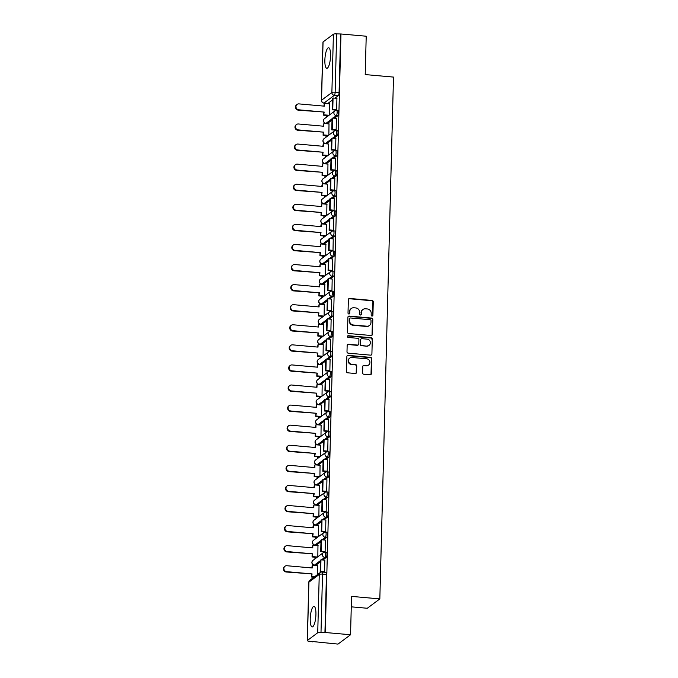 <?xml version="1.0" encoding="UTF-8"?>
<svg xmlns="http://www.w3.org/2000/svg" width="678" height="678" viewBox="0 0 678 678"><rect width="100%" height="100%" fill="white"/><g stroke="black" fill="none" stroke-linecap="round" stroke-linejoin="round"><path stroke-width="1.02" d="M372.019 316.058A0.907 0.848 53.3 0 0 372.917 315.245L373.264 301.829A1.297 1.22 53.3 0 0 372.053 300.447L349.645 298.456A1.297 1.22 53.3 0 0 348.365 299.608L348.009 313.033A0.907 0.848 53.3 0 0 349.424 313.838A0.907 0.848 53.3 0 0 349.755 313.194L349.797 311.456A4.144 3.89 53.3 0 1 353.891 307.761L355.755 307.931A4.144 3.89 53.3 0 1 359.637 312.329L359.594 314.067A0.907 0.848 53.3 0 0 361.001 314.872A0.907 0.848 53.3 0 0 361.332 314.219L361.382 312.482A4.144 3.89 53.3 0 1 365.467 308.795L367.34 308.956A4.144 3.89 53.3 0 1 371.213 313.355L371.171 315.092A0.907 0.848 53.3 0 0 372.019 316.058M372.383 316.007A0.907 0.848 53.3 0 0 372.544 315.524L372.9 302.1A1.297 1.22 53.3 0 0 371.688 300.727L349.272 298.727A1.297 1.22 53.3 0 0 348.661 298.837M349.221 313.948A0.907 0.848 53.3 0 0 349.39 313.465L349.797 311.456M360.798 314.982A0.907 0.848 53.3 0 0 360.967 314.49L361.382 312.482M315.931 614.531A10.297 2.72 -84.9 0 0 313.99 606.395A10.297 2.72 -84.9 0 0 310.227 618.785A10.297 2.72 -84.9 0 0 312.168 626.913A10.297 2.72 -84.9 0 0 315.931 614.531M330.559 55.901A10.297 2.72 -84.9 0 0 328.627 47.765A10.297 2.72 -84.9 0 0 324.864 60.156A10.297 2.72 -84.9 0 0 326.796 68.292A10.297 2.72 -84.9 0 0 330.559 55.901M362.603 372.866A1.297 1.22 53.3 0 0 363.815 374.248L370.103 374.807A1.297 1.22 53.3 0 0 371.383 373.654L371.773 358.738A1.297 1.22 53.3 0 0 370.561 357.365L348.153 355.374A1.297 1.22 53.3 0 0 346.873 356.526L346.483 371.434A1.297 1.22 53.3 0 0 347.695 372.815L355.289 373.485A1.297 1.22 53.3 0 0 356.569 372.332L356.73 365.951A1.297 1.22 53.3 0 0 355.518 364.578L351.755 364.247A3.466 3.254 53.3 0 1 349.772 358.086A3.466 3.254 53.3 0 1 351.933 357.484L366.688 358.798A3.466 3.254 53.3 0 1 368.671 364.959A3.466 3.254 53.3 0 1 366.51 365.552L364.052 365.34A1.297 1.22 53.3 0 0 362.772 366.493L362.603 372.866M340.975 33.976L366.213 36.222L365.213 74.58L393.494 77.089L379.833 598.903L351.543 596.394L350.543 634.752L325.296 632.506L340.975 33.976L336.669 33.9L335.144 92.208A2.644 0.695 95.1 0 1 334.347 95.327L324.008 103.039A2.644 0.695 95.1 0 1 323.838 103.098L327.771 103.446A2.644 0.695 -84.9 0 0 327.94 103.395L324.008 103.039A2.644 2.475 53.3 0 1 321.533 100.242L331.881 92.53L333.406 34.222A2.644 0.585 1.5 0 1 336.669 33.9M371.137 335.508A1.297 1.22 53.3 0 0 372.408 334.356L372.807 319.448A1.297 1.22 53.3 0 0 371.595 318.075L349.178 316.084A1.297 1.22 53.3 0 0 347.899 317.236L347.509 332.144A1.297 1.22 53.3 0 0 348.721 333.517L371.137 335.508M372.29 339.093L371.9 354.001A1.297 1.22 53.3 0 1 370.62 355.153L348.204 353.162A1.297 1.22 53.3 0 1 346.992 351.789L347.161 345.407A1.297 1.22 53.3 0 1 348.441 344.255L357.526 345.068A1.297 1.22 53.3 0 0 358.806 343.916L358.916 339.678A1.297 1.22 53.3 0 0 357.704 338.305L348.246 337.466A0.907 0.848 53.3 0 1 347.729 335.856A0.907 0.848 53.3 0 1 348.289 335.695L371.078 337.72A1.297 1.22 53.3 0 1 372.29 339.093L371.9 354.001M350.543 634.752L338 644.1L312.77 641.549M326.542 115.455L326.499 117.167M326.016 135.532L325.974 137.244M325.491 155.618L325.448 157.33M324.965 175.695L324.923 177.407M324.44 195.773L324.398 197.484M323.914 215.858L323.872 217.562M323.389 235.936L323.347 237.647M322.864 256.013L322.821 257.725M322.338 276.09L322.296 277.802M321.813 296.176L321.77 297.888M321.287 316.253L321.245 317.965M320.762 336.33L320.719 338.042M320.236 356.408L320.194 358.12M319.711 376.493L319.669 378.205M319.185 396.571L319.143 398.283M318.66 416.648L318.618 418.36M318.135 436.734L318.084 438.446M317.609 456.811L317.558 458.523M317.084 476.888L317.033 478.6M316.558 496.966L316.507 498.677M316.033 517.051L315.982 518.763M315.507 537.129L315.456 538.841M314.982 557.206L314.931 558.918M351.272 606.835L367.298 608.259L379.833 598.903M325.296 632.506L320.999 632.43A2.644 0.585 -178.5 0 0 317.728 632.744L307.388 640.464A2.644 0.585 -178.5 0 0 307.287 640.617A2.644 0.585 -178.5 0 0 309.193 641.235L312.761 641.854M340.602 34.247L339.076 92.555A2.644 0.695 95.1 0 1 338.28 95.674L334.949 98.157M332.542 99.954L327.94 103.395M323.059 41.934L321.533 100.242A2.644 0.585 -178.5 0 0 321.431 100.403L322.957 42.095A2.644 0.585 1.5 0 1 323.059 41.934L333.406 34.222M336.144 110.15L336.686 109.861L336.915 98.335M335.618 130.227L336.161 129.939L336.39 118.413M328.864 135.091L329.008 123.921M335.093 150.304L335.635 150.024L335.864 138.498M328.338 155.169L328.483 143.999M334.568 170.381L335.11 170.102L335.339 158.576M327.813 175.255L327.957 164.084M334.042 190.467L334.585 190.179L334.813 178.653M327.288 195.332L327.432 184.162M333.517 210.544L334.059 210.256L334.288 198.73M326.762 215.409L326.906 204.239M332.991 230.622L333.534 230.342L333.762 218.816M326.237 235.495L326.381 224.316M332.466 250.707L333.008 250.419L333.237 238.893M325.711 255.572L325.855 244.402M331.94 270.785L332.483 270.497L332.712 258.971M325.177 275.649L325.33 264.479M331.415 290.862L331.957 290.582L332.186 279.048M324.652 295.727L324.804 284.557M330.889 310.939L331.432 310.66L331.661 299.134M324.126 315.812L324.279 304.642M330.364 331.025L330.906 330.737L331.135 319.211M323.601 335.89L323.745 324.72M329.839 351.102L330.381 350.814L330.61 339.288M323.075 355.967L323.22 344.797M329.313 371.18L329.855 370.9L330.084 359.374M322.55 376.053L322.694 364.874M328.788 391.257L329.33 390.977L329.559 379.451M322.025 396.13L322.169 384.96M328.262 411.343L328.805 411.054L329.025 399.528M321.499 416.207L321.643 405.037M327.728 431.42L328.279 431.14L328.499 419.606M320.974 436.285L321.118 425.114M327.203 451.497L327.754 451.217L327.974 439.691M320.448 456.37L320.592 445.2M326.677 471.583L327.228 471.295L327.449 459.769M319.923 476.448L320.067 465.278M326.152 491.66L326.703 491.372L326.923 479.846M319.397 496.525L319.541 485.355M325.626 511.737L326.177 511.458L326.398 499.932M318.872 516.611L319.016 505.432M325.101 531.815L325.652 531.535L325.872 520.009M318.346 536.688L318.49 525.518M324.576 551.9L325.126 551.612L325.347 540.086M317.821 556.765L317.965 545.595M324.05 571.978L324.593 571.698L324.821 560.164M317.355 574.681L317.44 565.672M324.923 552.239A2.644 0.695 95.1 0 1 325.093 552.18L326.491 552.307A2.644 0.695 -84.9 0 1 326.974 554.689A2.644 0.695 -84.9 0 1 326.186 557.511L322.855 559.994M320.448 561.791L315.846 565.223L314.448 565.105A2.644 0.695 95.1 0 1 314.278 565.155L315.677 565.283A2.644 0.695 -84.9 0 0 315.846 565.223M325.448 532.154A2.644 0.695 95.1 0 1 325.618 532.103L327.016 532.222A2.644 0.695 -84.9 0 1 327.499 534.611A2.644 0.695 -84.9 0 1 326.711 537.434L323.381 539.917M320.974 541.714L316.372 545.146L314.973 545.019A2.644 0.695 95.1 0 1 314.804 545.078L316.202 545.205A2.644 0.695 -84.9 0 0 316.372 545.146M325.974 512.076A2.644 0.695 95.1 0 1 326.143 512.017L327.542 512.144A2.644 0.695 -84.9 0 1 328.025 514.534A2.644 0.695 -84.9 0 1 327.237 517.348L323.906 519.831M321.499 521.628L316.897 525.069L315.499 524.942A2.644 0.695 95.1 0 1 315.329 525.001L316.728 525.119A2.644 0.695 -84.9 0 0 316.897 525.069M326.499 491.999A2.644 0.695 95.1 0 1 326.669 491.94L328.067 492.067A2.644 0.695 -84.9 0 1 328.55 494.448A2.644 0.695 -84.9 0 1 327.762 497.271L324.431 499.754M322.025 501.55L317.423 504.983L316.024 504.864A2.644 0.695 95.1 0 1 315.855 504.915L317.253 505.042A2.644 0.695 -84.9 0 0 317.423 504.983M327.025 471.922A2.644 0.695 95.1 0 1 327.194 471.863L328.593 471.99A2.644 0.695 -84.9 0 1 329.076 474.371A2.644 0.695 -84.9 0 1 328.288 477.193L324.957 479.677M322.55 481.473L317.948 484.906L316.55 484.778A2.644 0.695 95.1 0 1 316.38 484.838L317.779 484.965A2.644 0.695 -84.9 0 0 317.948 484.906M327.559 451.836A2.644 0.695 95.1 0 1 327.72 451.785L329.118 451.904A2.644 0.695 -84.9 0 1 329.601 454.294A2.644 0.695 -84.9 0 1 328.813 457.108L325.482 459.591M323.075 461.387L318.474 464.828L317.075 464.701A2.644 0.695 95.1 0 1 316.914 464.761L318.304 464.879A2.644 0.695 -84.9 0 0 318.474 464.828M328.084 431.759A2.644 0.695 95.1 0 1 328.245 431.7L329.644 431.827A2.644 0.695 -84.9 0 1 330.127 434.217A2.644 0.695 -84.9 0 1 329.339 437.03L326.016 439.514M323.601 441.31L318.999 444.751L317.601 444.624A2.644 0.695 95.1 0 1 317.44 444.683L318.829 444.802A2.644 0.695 -84.9 0 0 318.999 444.751M328.61 411.682A2.644 0.695 95.1 0 1 328.771 411.622L330.169 411.749A2.644 0.695 -84.9 0 1 330.652 414.131A2.644 0.695 -84.9 0 1 329.864 416.953L326.542 419.436M324.126 421.233L319.524 424.665L318.126 424.547A2.644 0.695 95.1 0 1 317.965 424.598L319.355 424.725A2.644 0.695 -84.9 0 0 319.524 424.665M329.135 391.596A2.644 0.695 95.1 0 1 329.296 391.545L330.695 391.664A2.644 0.695 -84.9 0 1 331.178 394.054A2.644 0.695 -84.9 0 1 330.389 396.876L327.067 399.359M324.652 401.156L320.05 404.588L318.652 404.461A2.644 0.695 95.1 0 1 318.49 404.52L319.88 404.647A2.644 0.695 -84.9 0 0 320.05 404.588M329.661 371.519A2.644 0.695 95.1 0 1 329.822 371.459L331.22 371.586A2.644 0.695 -84.9 0 1 331.703 373.976A2.644 0.695 -84.9 0 1 330.915 376.79L327.593 379.273M325.177 381.07L320.575 384.511L319.177 384.384A2.644 0.695 95.1 0 1 319.016 384.443L320.406 384.562A2.644 0.695 -84.9 0 0 320.575 384.511M330.186 351.441A2.644 0.695 95.1 0 1 330.347 351.382L331.745 351.509A2.644 0.695 -84.9 0 1 332.228 353.899A2.644 0.695 -84.9 0 1 331.44 356.713L328.118 359.196M325.703 360.993L321.101 364.425L319.702 364.306A2.644 0.695 95.1 0 1 319.541 364.357L320.931 364.484A2.644 0.695 -84.9 0 0 321.101 364.425M330.711 331.364A2.644 0.695 95.1 0 1 330.872 331.305L332.271 331.432A2.644 0.695 -84.9 0 1 332.754 333.813A2.644 0.695 -84.9 0 1 331.974 336.635L328.644 339.119M326.228 340.915L321.626 344.348L320.228 344.221A2.644 0.695 95.1 0 1 320.067 344.28L321.457 344.407A2.644 0.695 -84.9 0 0 321.626 344.348M331.237 311.278A2.644 0.695 95.1 0 1 331.398 311.227L332.796 311.346A2.644 0.695 -84.9 0 1 333.279 313.736A2.644 0.695 -84.9 0 1 332.5 316.55L329.169 319.033M326.762 320.83L322.152 324.27L320.753 324.143A2.644 0.695 95.1 0 1 320.592 324.203L321.982 324.321A2.644 0.695 -84.9 0 0 322.152 324.27M331.762 291.201A2.644 0.695 95.1 0 1 331.932 291.142L333.322 291.269A2.644 0.695 -84.9 0 1 333.805 293.659A2.644 0.695 -84.9 0 1 333.025 296.472L329.694 298.956M327.288 300.752L322.677 304.193L321.279 304.066A2.644 0.695 95.1 0 1 321.118 304.125L322.508 304.244A2.644 0.695 -84.9 0 0 322.677 304.193M332.288 271.124A2.644 0.695 95.1 0 1 332.457 271.064L333.847 271.192A2.644 0.695 -84.9 0 1 334.33 273.573A2.644 0.695 -84.9 0 1 333.551 276.395L330.22 278.878M327.813 280.675L323.203 284.107L321.813 283.989A2.644 0.695 95.1 0 1 321.643 284.04L323.042 284.167A2.644 0.695 -84.9 0 0 323.203 284.107M332.813 251.038A2.644 0.695 95.1 0 1 332.983 250.987L334.373 251.106A2.644 0.695 -84.9 0 1 334.856 253.496A2.644 0.695 -84.9 0 1 334.076 256.318L330.745 258.801M328.338 260.598L323.728 264.03L322.338 263.903A2.644 0.695 95.1 0 1 322.169 263.962L323.567 264.089A2.644 0.695 -84.9 0 0 323.728 264.03M333.339 230.961A2.644 0.695 95.1 0 1 333.508 230.91L334.898 231.029A2.644 0.695 -84.9 0 1 335.381 233.418A2.644 0.695 -84.9 0 1 334.601 236.232L331.271 238.715M328.864 240.512L324.254 243.953L322.864 243.826A2.644 0.695 95.1 0 1 322.694 243.885L324.092 244.004A2.644 0.695 -84.9 0 0 324.254 243.953M333.864 210.883A2.644 0.695 95.1 0 1 334.034 210.824L335.424 210.951A2.644 0.695 -84.9 0 1 335.907 213.341A2.644 0.695 -84.9 0 1 335.127 216.155L331.796 218.638M329.389 220.435L324.779 223.867L323.389 223.748A2.644 0.695 95.1 0 1 323.22 223.799L324.618 223.926A2.644 0.695 -84.9 0 0 324.779 223.867M334.39 190.806A2.644 0.695 95.1 0 1 334.559 190.747L335.949 190.874A2.644 0.695 -84.9 0 1 336.441 193.255A2.644 0.695 -84.9 0 1 335.652 196.078L332.322 198.561M329.915 200.357L325.304 203.79L323.914 203.671A2.644 0.695 95.1 0 1 323.745 203.722L325.143 203.849A2.644 0.695 -84.9 0 0 325.304 203.79M334.915 170.72A2.644 0.695 95.1 0 1 335.085 170.67L336.474 170.788A2.644 0.695 -84.9 0 1 336.966 173.178A2.644 0.695 -84.9 0 1 336.178 175.992L332.847 178.475M330.44 180.272L325.83 183.713L324.44 183.585A2.644 0.695 95.1 0 1 324.27 183.645L325.669 183.772A2.644 0.695 -84.9 0 0 325.83 183.713M335.441 150.643A2.644 0.695 95.1 0 1 335.61 150.584L337 150.711A2.644 0.695 -84.9 0 1 337.491 153.101A2.644 0.695 -84.9 0 1 336.703 155.915L333.373 158.398M330.966 160.194L326.355 163.635L324.965 163.508A2.644 0.695 95.1 0 1 324.796 163.567L326.194 163.686A2.644 0.695 -84.9 0 0 326.355 163.635M335.966 130.566A2.644 0.695 95.1 0 1 336.135 130.507L337.525 130.634A2.644 0.695 -84.9 0 1 338.017 133.015A2.644 0.695 -84.9 0 1 337.229 135.837L333.898 138.32M331.491 140.117L326.881 143.55L325.491 143.431A2.644 0.695 95.1 0 1 325.321 143.482L326.72 143.609A2.644 0.695 -84.9 0 0 326.881 143.55M336.491 110.48A2.644 0.695 95.1 0 1 336.661 110.429L338.059 110.548A2.644 0.695 -84.9 0 1 338.542 112.938A2.644 0.695 -84.9 0 1 337.754 115.76L334.424 118.243M332.017 120.04L327.415 123.472L326.016 123.345A2.644 0.695 95.1 0 1 325.847 123.404L327.245 123.532A2.644 0.695 -84.9 0 0 327.415 123.472M329.389 115.014L329.533 103.844M324.931 632.777L326.457 574.469A2.644 0.695 -84.9 0 0 325.965 572.385L322.033 572.037A2.644 0.695 95.1 0 1 322.525 574.122L320.999 632.43M362.883 309.515L362.518 309.787A4.144 3.89 53.3 0 0 361.01 312.753M351.306 308.482L350.941 308.753A4.144 3.89 53.3 0 0 349.433 311.727M371.747 335.407A1.297 1.22 53.3 0 0 372.044 334.627L372.434 319.719A1.297 1.22 53.3 0 0 371.222 318.346L348.814 316.355A1.297 1.22 53.3 0 0 348.204 316.465M371.027 320.686A0.907 0.848 53.3 0 0 370.171 319.719L350.501 317.974A0.907 0.848 53.3 0 0 349.611 318.779L349.56 320.609A4.144 3.89 53.3 0 0 353.441 325.008L366.883 326.203A4.144 3.89 53.3 0 0 370.976 322.516L371.027 320.686M349.933 318.135L349.568 318.406A0.907 0.848 53.3 0 0 349.238 319.05L349.611 318.779M369.468 325.491L369.103 325.762A4.144 3.89 53.3 0 1 366.518 326.474L353.069 325.279A4.144 3.89 53.3 0 1 349.195 320.889L349.238 319.05M371.23 355.052A1.297 1.22 53.3 0 0 371.536 354.28M358.34 344.839L357.976 345.11A1.297 1.22 53.3 0 1 357.162 345.339L348.077 344.534A1.297 1.22 53.3 0 0 347.467 344.636M371.925 339.364A1.297 1.22 53.3 0 0 370.713 337.991L347.924 335.966A0.907 0.848 53.3 0 0 347.56 336.017M366.959 345.907A3.466 3.254 53.3 0 0 370.213 341.644A3.466 3.254 53.3 0 0 367.137 339.144L361.942 338.686A1.297 1.22 53.3 0 0 360.662 339.839L360.552 344.068A1.297 1.22 53.3 0 0 361.764 345.441L366.595 346.178A3.466 3.254 53.3 0 0 368.756 345.577L369.12 345.305M361.137 338.907L360.764 339.178A1.297 1.22 53.3 0 0 360.298 340.11L360.662 339.839M366.595 346.178L361.399 345.712A1.297 1.22 53.3 0 1 360.188 344.339L360.298 340.11M368.671 364.959L368.307 365.23A3.466 3.254 53.3 0 1 366.145 365.832L363.688 365.611A1.297 1.22 53.3 0 0 363.077 365.713M349.772 358.086L349.407 358.357A3.466 3.254 53.3 0 0 351.39 364.518L351.755 364.247M355.899 373.383A1.297 1.22 53.3 0 0 356.204 372.603L356.365 366.222A1.297 1.22 53.3 0 0 355.153 364.849L351.39 364.518M370.713 374.697A1.297 1.22 53.3 0 0 371.019 373.925L371.408 359.018A1.297 1.22 53.3 0 0 370.196 357.637L347.789 355.645A1.297 1.22 53.3 0 0 347.17 355.755M323.872 106.115L324.406 103.387L324.338 106.158L298.964 103.895A3.034 2.848 53.3 0 0 296.116 107.633A3.034 2.848 53.3 0 0 298.812 109.819L298.337 110.175A3.034 2.848 -126.7 0 1 296.6 104.776L297.074 104.429M328.559 115.633L323.635 115.201L324.177 112.073L298.337 110.175M323.635 115.201L323.703 112.429M336.288 110.158L332.288 109.802L332.762 109.446L333.059 97.996L336.991 98.344M332.762 109.446L336.695 109.794M332.288 109.802L332.584 98.344L333.059 97.996M324.177 112.073L298.812 109.819M324.109 114.845L329.033 115.277M324.406 103.387L329.678 103.853M323.347 126.193L323.881 123.464L323.813 126.235L298.439 123.981A3.034 2.848 53.3 0 0 295.591 127.71A3.034 2.848 53.3 0 0 298.286 129.896L297.811 130.252A3.034 2.848 -126.7 0 1 296.074 124.862L296.549 124.506M328.033 135.71L323.109 135.278L323.652 132.151L297.811 130.252M323.109 135.278L323.177 132.507M335.763 130.235L331.762 129.879L332.237 129.532L332.534 118.074L336.466 118.421M332.237 129.532L336.169 129.879M331.762 129.879L332.059 118.43L332.534 118.074M323.652 132.151L298.286 129.896M323.584 134.922L328.508 135.363M323.881 123.464L329.152 123.938M322.821 146.27L323.355 143.55L323.287 146.312L297.913 144.058A3.034 2.848 53.3 0 0 295.066 147.787A3.034 2.848 53.3 0 0 297.761 149.982L297.286 150.33A3.034 2.848 -126.7 0 1 295.549 144.939L296.023 144.583M327.508 155.796L322.584 155.355L323.126 152.236L297.286 150.33M322.584 155.355L322.652 152.592M335.237 150.321L331.228 149.965L331.712 149.609L332.008 138.151L335.941 138.498M331.712 149.609L335.644 149.957M331.228 149.965L331.534 138.507L332.008 138.151M323.126 152.236L297.761 149.982M323.059 154.999L327.983 155.44M323.355 143.55L328.627 144.016M322.296 166.356L322.83 163.627L322.762 166.39L297.388 164.135A3.034 2.848 53.3 0 0 294.54 167.864A3.034 2.848 53.3 0 0 297.235 170.059L296.761 170.415A3.034 2.848 -126.7 0 1 295.023 165.017L295.498 164.661M326.974 175.873L322.058 175.433L322.601 172.314L296.761 170.415M322.058 175.433L322.126 172.67M334.712 170.398L330.703 170.042L331.186 169.686L331.483 158.228L335.415 158.584M331.186 169.686L335.118 170.034M330.703 170.042L331.008 158.584L331.483 158.228M322.601 172.314L297.235 170.059M322.533 175.085L327.457 175.517M322.83 163.627L328.101 164.093M321.77 186.433L322.304 183.704L322.228 186.475L296.862 184.221A3.034 2.848 53.3 0 0 294.015 187.95A3.034 2.848 53.3 0 0 296.71 190.137L296.235 190.493A3.034 2.848 -126.7 0 1 294.489 185.094L294.972 184.747M326.449 195.95L321.533 195.518L322.075 192.391L296.235 190.493M321.533 195.518L321.601 192.747M334.186 190.476L330.178 190.12L330.652 189.764L330.957 178.314L334.89 178.661M330.652 189.764L334.585 190.12M330.178 190.12L330.483 178.661L330.957 178.314M322.075 192.391L296.71 190.137M322.008 195.162L326.932 195.595M322.304 183.704L327.576 184.17M321.245 206.51L321.779 203.781L321.703 206.553L296.337 204.298A3.034 2.848 53.3 0 0 293.489 208.027A3.034 2.848 53.3 0 0 296.184 210.222L295.71 210.57A3.034 2.848 -126.7 0 1 293.964 205.18L294.447 204.824M325.923 216.036L321.008 215.596L321.55 212.477L295.71 210.57M321.008 215.596L321.075 212.824M333.661 210.553L329.652 210.197L330.127 209.849L330.432 198.391L334.364 198.739M330.127 209.849L334.059 210.197M329.652 210.197L329.957 198.747L330.432 198.391M321.55 212.477L296.184 210.222M321.482 215.24L326.398 215.68M321.779 203.781L327.05 204.256M320.719 226.588L321.253 223.867L321.177 226.63L295.811 224.376A3.034 2.848 53.3 0 0 292.964 228.105A3.034 2.848 53.3 0 0 295.659 230.3L295.184 230.656A3.034 2.848 -126.7 0 1 293.438 225.257L293.913 224.901M325.398 236.114L320.474 235.673L321.025 232.554L295.184 230.656M320.474 235.673L320.55 232.91M333.135 230.639L329.127 230.283L329.601 229.927L329.906 218.469L333.839 218.816M329.601 229.927L333.534 230.274M329.127 230.283L329.432 218.825L329.906 218.469M321.025 232.554L295.659 230.3M320.957 235.317L325.872 235.758M321.253 223.867L326.525 224.333M320.194 246.673L320.728 243.944L320.652 246.716L295.286 244.453A3.034 2.848 53.3 0 0 292.438 248.182A3.034 2.848 53.3 0 0 295.133 250.377L294.65 250.733A3.034 2.848 -126.7 0 1 292.913 245.334L293.388 244.978M324.872 256.191L319.948 255.759L320.499 252.631L294.65 250.733M319.948 255.759L320.024 252.987M332.61 250.716L328.601 250.36L329.076 250.004L329.381 238.546L333.313 238.902M329.076 250.004L333.008 250.351M328.601 250.36L328.906 238.902L329.381 238.546M320.499 252.631L295.133 250.377M320.431 255.403L325.347 255.835M320.728 243.944L325.999 244.411M319.66 266.751L320.202 264.022L320.126 266.793L294.761 264.539A3.034 2.848 53.3 0 0 291.913 268.268A3.034 2.848 53.3 0 0 294.608 270.454L294.125 270.81A3.034 2.848 -126.7 0 1 292.387 265.42L292.862 265.064M324.347 276.268L319.423 275.836L319.974 272.709L294.125 270.81M319.423 275.836L319.499 273.065M332.084 270.793L328.076 270.437L328.55 270.081L328.855 258.632L332.788 258.979M328.55 270.081L332.483 270.437M328.076 270.437L328.381 258.988L328.855 258.632M319.974 272.709L294.608 270.454M319.897 275.48L324.821 275.921M320.202 264.022L325.474 264.496M319.135 286.828L319.677 284.107L319.601 286.87L294.235 284.616A3.034 2.848 53.3 0 0 291.387 288.345A3.034 2.848 53.3 0 0 294.074 290.54L293.599 290.887A3.034 2.848 -126.7 0 1 291.862 285.497L292.337 285.141M323.821 296.354L318.897 295.913L319.448 292.794L293.599 290.887M318.897 295.913L318.974 293.15M331.559 290.879L327.55 290.523L328.025 290.167L328.33 278.709L332.262 279.056M328.025 290.167L331.957 290.515M327.55 290.523L327.855 279.065L328.33 278.709M319.448 292.794L294.074 290.54M319.372 295.557L324.296 295.998M319.677 284.107L324.948 284.574M318.609 306.905L319.152 304.185L319.075 306.948L293.71 304.693A3.034 2.848 53.3 0 0 290.862 308.422A3.034 2.848 53.3 0 0 293.549 310.617L293.074 310.973A3.034 2.848 -126.7 0 1 291.337 305.575L291.811 305.219M323.296 316.431L318.372 315.99L318.923 312.872L293.074 310.973M318.372 315.99L318.448 313.228M331.034 310.956L327.025 310.6L327.499 310.244L327.805 298.786L331.737 299.142M327.499 310.244L331.432 310.592M327.025 310.6L327.33 299.142L327.805 298.786M318.923 312.872L293.549 310.617M318.846 315.643L323.77 316.075M319.152 304.185L324.423 304.651M318.084 326.991L318.626 324.262L318.55 327.033L293.184 324.779A3.034 2.848 53.3 0 0 290.337 328.508A3.034 2.848 53.3 0 0 293.023 330.695L292.549 331.05A3.034 2.848 -126.7 0 1 290.811 325.652L291.286 325.304M322.77 336.508L317.846 336.076L318.397 332.949L292.549 331.05M317.846 336.076L317.923 333.305M330.508 331.034L326.499 330.678L326.974 330.322L327.279 318.872L331.211 319.219M326.974 330.322L330.906 330.678M326.499 330.678L326.804 319.219L327.279 318.872M318.397 332.949L293.023 330.695M318.321 335.72L323.245 336.152M318.626 324.262L323.898 324.728M317.558 347.068L318.101 344.339L318.024 347.111L292.659 344.856A3.034 2.848 53.3 0 0 289.811 348.585A3.034 2.848 53.3 0 0 292.498 350.772L292.023 351.128A3.034 2.848 -126.7 0 1 290.286 345.738L290.76 345.382M322.245 356.594L317.321 356.153L317.872 353.035L292.023 351.128M317.321 356.153L317.397 353.382M329.983 351.111L325.974 350.755L326.449 350.407L326.754 338.949L330.686 339.297M326.449 350.407L330.381 350.755M325.974 350.755L326.271 339.305L326.754 338.949M317.872 353.035L292.498 350.772M317.796 355.797L322.72 356.238M318.101 344.339L323.372 344.814M317.033 367.145L317.575 364.425L317.499 367.188L292.133 364.934A3.034 2.848 53.3 0 0 289.286 368.663A3.034 2.848 53.3 0 0 291.972 370.858L291.498 371.213A3.034 2.848 -126.7 0 1 289.76 365.815L290.235 365.459M321.719 376.671L316.796 376.231L317.346 373.112L291.498 371.213M316.796 376.231L316.872 373.468M329.457 371.197L325.448 370.841L325.923 370.485L326.22 359.026L330.152 359.374M325.923 370.485L329.855 370.832M325.448 370.841L325.745 359.382L326.22 359.026M317.346 373.112L291.972 370.858M317.27 375.875L322.194 376.315M317.575 364.425L322.847 364.891M316.507 387.231L317.05 384.502L316.973 387.265L291.608 385.011A3.034 2.848 53.3 0 0 288.76 388.74A3.034 2.848 53.3 0 0 291.447 390.935L290.972 391.291A3.034 2.848 -126.7 0 1 289.235 385.892L289.709 385.536M321.194 396.749L316.27 396.308L316.821 393.189L290.972 391.291M316.27 396.308L316.346 393.545M328.932 391.274L324.923 390.918L325.398 390.562L325.694 379.104L329.627 379.46M325.398 390.562L329.33 390.909M324.923 390.918L325.22 379.46L325.694 379.104M316.821 393.189L291.447 390.935M316.745 395.96L321.669 396.393M317.05 384.502L322.321 384.968M315.982 407.309L316.524 404.58L316.448 407.351L291.082 405.097A3.034 2.848 53.3 0 0 288.235 408.826A3.034 2.848 53.3 0 0 290.921 411.012L290.447 411.368A3.034 2.848 -126.7 0 1 288.709 405.978L289.184 405.622M320.669 416.826L315.745 416.394L316.295 413.266L290.447 411.368M315.745 416.394L315.821 413.622M328.406 411.351L324.398 410.995L324.872 410.639L325.169 399.189L329.101 399.537M324.872 410.639L328.805 410.995M324.398 410.995L324.694 399.545L325.169 399.189M316.295 413.266L290.921 411.012M316.219 416.038L321.143 416.478M316.524 404.58L321.796 405.054M315.456 427.386L315.999 424.665L315.923 427.428L290.548 425.174A3.034 2.848 53.3 0 0 287.709 428.903A3.034 2.848 53.3 0 0 290.396 431.098L289.921 431.445A3.034 2.848 -126.7 0 1 288.184 426.055L288.659 425.699M320.143 436.912L315.219 436.471L315.77 433.352L289.921 431.445M315.219 436.471L315.295 433.708M327.881 431.437L323.872 431.081L324.347 430.725L324.643 419.267L328.576 419.614M324.347 430.725L328.279 431.072M323.872 431.081L324.169 419.623L324.643 419.267M315.77 433.352L290.396 431.098M315.694 436.115L320.618 436.556M315.999 424.665L321.27 425.131M314.931 447.463L315.465 444.743L315.397 447.505L290.023 445.251A3.034 2.848 53.3 0 0 287.184 448.98A3.034 2.848 53.3 0 0 289.87 451.175L289.396 451.531A3.034 2.848 -126.7 0 1 287.658 446.132L288.133 445.777M319.618 456.989L314.694 456.548L315.245 453.429L289.396 451.531M314.694 456.548L314.77 453.785M327.355 451.514L323.347 451.158L323.821 450.802L324.118 439.344L328.05 439.7M323.821 450.802L327.754 451.15M323.347 451.158L323.643 439.7L324.118 439.344M315.245 453.429L289.87 451.175M315.168 456.192L320.092 456.633M315.465 444.743L320.745 445.209M314.406 467.549L314.939 464.82L314.872 467.591L289.498 465.337A3.034 2.848 53.3 0 0 286.658 469.066A3.034 2.848 53.3 0 0 289.345 471.252L288.87 471.608A3.034 2.848 -126.7 0 1 287.133 466.21L287.608 465.862M319.092 477.066L314.168 476.634L314.719 473.507L288.87 471.608M314.168 476.634L314.245 473.863M326.83 471.591L322.821 471.235L323.296 470.879L323.592 459.43L327.525 459.777M323.296 470.879L327.228 471.235M322.821 471.235L323.118 459.777L323.592 459.43M314.719 473.507L289.345 471.252M314.643 476.278L319.567 476.71M314.939 464.82L320.219 465.286M313.88 487.626L314.414 484.897L314.346 487.668L288.972 485.414A3.034 2.848 53.3 0 0 286.133 489.143A3.034 2.848 53.3 0 0 288.82 491.33L288.345 491.686A3.034 2.848 -126.7 0 1 286.608 486.296L287.082 485.94M318.567 497.152L313.643 496.711L314.194 493.592L288.345 491.686M313.643 496.711L313.711 493.94M326.304 491.669L322.296 491.313L322.77 490.965L323.067 479.507L326.999 479.855M322.77 490.965L326.703 491.313M322.296 491.313L322.592 479.863L323.067 479.507M314.194 493.592L288.82 491.33M314.117 496.355L319.041 496.796M314.414 484.897L319.694 485.372M313.355 507.703L313.889 504.983L313.821 507.746L288.447 505.491A3.034 2.848 53.3 0 0 285.608 509.22A3.034 2.848 53.3 0 0 288.294 511.415L287.819 511.771A3.034 2.848 -126.7 0 1 286.082 506.373L286.557 506.017M318.041 517.229L313.117 516.789L313.668 513.67L287.819 511.771M313.117 516.789L313.185 514.026M325.779 511.754L321.77 511.398L322.245 511.043L322.542 499.584L326.474 499.932M322.245 511.043L326.177 511.39M321.77 511.398L322.067 499.94L322.542 499.584M313.668 513.67L288.294 511.415M313.592 516.433L318.516 516.873M313.889 504.983L319.16 505.449M312.829 527.789L313.363 525.06L313.295 527.823L287.921 525.569A3.034 2.848 53.3 0 0 285.074 529.298A3.034 2.848 53.3 0 0 287.769 531.493L287.294 531.849A3.034 2.848 -126.7 0 1 285.557 526.45L286.031 526.094M317.516 537.307L312.592 536.866L313.134 533.747L287.294 531.849M312.592 536.866L312.66 534.103M325.254 531.832L321.245 531.476L321.719 531.12L322.016 519.662L325.949 520.018M321.719 531.12L325.652 531.467M321.245 531.476L321.541 520.018L322.016 519.662M313.134 533.747L287.769 531.493M313.067 536.518L317.99 536.951M313.363 525.06L318.635 525.526M312.304 547.866L312.838 545.137L312.77 547.909L287.396 545.654A3.034 2.848 53.3 0 0 284.548 549.383A3.034 2.848 53.3 0 0 287.243 551.57L286.769 551.926A3.034 2.848 -126.7 0 1 285.031 546.536L285.506 546.18M316.99 557.384L312.066 556.952L312.609 553.824L286.769 551.926M312.066 556.952L312.134 554.18M324.728 551.909L320.719 551.553L321.194 551.197L321.491 539.747L325.423 540.095M321.194 551.197L325.126 551.553M320.719 551.553L321.016 540.103L321.491 539.747M312.609 553.824L287.243 551.57M312.541 556.596L317.465 557.036M312.838 545.137L318.109 545.604M311.778 567.944L312.312 565.215L312.244 567.986L286.87 565.732A3.034 2.848 53.3 0 0 284.023 569.461A3.034 2.848 53.3 0 0 286.718 571.656L286.243 572.003A3.034 2.848 -126.7 0 1 284.506 566.613L284.98 566.257M313.922 577.241L311.541 577.029L312.083 573.91L286.243 572.003M311.541 577.029L311.609 574.258M324.203 571.995L320.194 571.63L320.669 571.283L320.965 559.825L324.898 560.172M320.669 571.283L324.601 571.63M320.194 571.63L320.491 560.181L320.965 559.825M312.083 573.91L286.718 571.656M312.016 576.673L314.397 576.885M312.312 565.215L317.584 565.689M317.728 632.744L319.262 574.435L308.914 582.156L307.388 640.464M338.28 95.674L334.347 95.327A2.644 2.475 53.3 0 1 331.881 92.53A2.644 0.585 1.5 0 1 335.144 92.208L339.076 92.555M326.186 557.511L324.787 557.384L321.465 559.867M320.482 560.604L314.448 565.105A2.644 2.475 -126.7 0 1 311.982 562.299A2.644 2.475 53.3 0 1 312.939 560.409A2.644 2.644 0 0 0 314.278 565.155M326.711 537.434L325.313 537.307L321.991 539.79M321.008 540.519L314.973 545.019A2.644 2.475 -126.7 0 1 312.507 542.222A2.644 2.475 53.3 0 1 313.465 540.332A2.644 2.644 0 0 0 314.804 545.078M327.237 517.348L325.847 517.229L322.516 519.712M321.533 520.441L315.499 524.942A2.644 2.475 -126.7 0 1 313.033 522.145A2.644 2.475 53.3 0 1 313.99 520.246A2.644 2.644 0 0 0 315.329 525.001M327.762 497.271L326.372 497.144L323.042 499.627M322.058 500.364L316.024 504.864A2.644 2.475 -126.7 0 1 313.558 502.059A2.644 2.475 53.3 0 1 314.516 500.169A2.644 2.644 0 0 0 315.855 504.915M328.288 477.193L326.898 477.066L323.567 479.549M322.584 480.287L316.55 484.778A2.644 2.475 -126.7 0 1 314.084 481.982A2.644 2.475 53.3 0 1 315.041 480.092A2.644 2.644 0 0 0 316.38 484.838M328.813 457.108L327.423 456.989L324.092 459.472M323.109 460.201L317.075 464.701A2.644 2.475 -126.7 0 1 314.609 461.904A2.644 2.475 53.3 0 1 315.567 460.015A2.644 2.644 0 0 0 316.914 464.761M329.339 437.03L327.949 436.903L324.618 439.386M323.635 440.124L317.601 444.624A2.644 2.475 -126.7 0 1 315.134 441.827A2.644 2.475 53.3 0 1 316.092 439.929A2.644 2.644 0 0 0 317.44 444.683M329.864 416.953L328.474 416.826L325.143 419.309M324.16 420.046L318.126 424.547A2.644 2.475 -126.7 0 1 315.66 421.741A2.644 2.475 53.3 0 1 316.618 419.851A2.644 2.644 0 0 0 317.965 424.598M330.389 396.876L329 396.749L325.669 399.232M324.686 399.961L318.652 404.461A2.644 2.475 -126.7 0 1 316.185 401.664A2.644 2.475 53.3 0 1 317.143 399.774A2.644 2.644 0 0 0 318.49 404.52M330.915 376.79L329.525 376.671L326.194 379.155M325.211 379.883L319.177 384.384A2.644 2.475 -126.7 0 1 316.711 381.587A2.644 2.475 53.3 0 1 317.668 379.688A2.644 2.644 0 0 0 319.016 384.443M331.44 356.713L330.05 356.586L326.72 359.069M325.737 359.806L319.702 364.306A2.644 2.475 -126.7 0 1 317.236 361.501A2.644 2.475 53.3 0 1 318.194 359.611A2.644 2.644 0 0 0 319.541 364.357M331.974 336.635L330.576 336.508L327.245 338.992M326.262 339.729L320.228 344.221A2.644 2.475 -126.7 0 1 317.762 341.424A2.644 2.475 53.3 0 1 318.719 339.534A2.644 2.644 0 0 0 320.067 344.28M332.5 316.55L331.101 316.431L327.771 318.914M326.788 319.643L320.753 324.143A2.644 2.475 -126.7 0 1 318.287 321.347A2.644 2.475 53.3 0 1 319.245 319.457A2.644 2.644 0 0 0 320.592 324.203M333.025 296.472L331.627 296.354L328.296 298.837M327.313 299.566L321.279 304.066A2.644 2.475 -126.7 0 1 318.813 301.269A2.644 2.475 53.3 0 1 319.77 299.371A2.644 2.644 0 0 0 321.118 304.125M333.551 276.395L332.152 276.268L328.822 278.751M327.838 279.489L321.813 283.989A2.644 2.475 -126.7 0 1 319.338 281.184A2.644 2.475 53.3 0 1 320.296 279.294A2.644 2.644 0 0 0 321.643 284.04M334.076 256.318L332.678 256.191L329.347 258.674M328.364 259.403L322.338 263.903A2.644 2.475 -126.7 0 1 319.863 261.106A2.644 2.475 53.3 0 1 320.821 259.216A2.644 2.644 0 0 0 322.169 263.962M334.601 236.232L333.203 236.114L329.872 238.597M328.889 239.326L322.864 243.826A2.644 2.475 -126.7 0 1 320.389 241.029A2.644 2.475 53.3 0 1 321.347 239.139A2.644 2.644 0 0 0 322.694 243.885M335.127 216.155L333.729 216.028L330.398 218.511M329.415 219.248L323.389 223.748A2.644 2.475 -126.7 0 1 320.914 220.943A2.644 2.475 53.3 0 1 321.872 219.053A2.644 2.644 0 0 0 323.22 223.799M335.652 196.078L334.254 195.95L330.923 198.434M329.94 199.171L323.914 203.671A2.644 2.475 -126.7 0 1 321.44 200.866A2.644 2.475 53.3 0 1 322.397 198.976A2.644 2.644 0 0 0 323.745 203.722M336.178 175.992L334.779 175.873L331.449 178.356M330.466 179.085L324.44 183.585A2.644 2.475 -126.7 0 1 321.965 180.789A2.644 2.475 53.3 0 1 322.923 178.899A2.644 2.644 0 0 0 324.27 183.645M336.703 155.915L335.305 155.796L331.974 158.279M331 159.008L324.965 163.508A2.644 2.475 -126.7 0 1 322.491 160.711A2.644 2.475 53.3 0 1 323.448 158.813A2.644 2.644 0 0 0 324.796 163.567M337.229 135.837L335.83 135.71L332.5 138.193M331.525 138.931L325.491 143.431A2.644 2.475 -126.7 0 1 323.016 140.626A2.644 2.475 53.3 0 1 323.974 138.736A2.644 2.644 0 0 0 325.321 143.482M337.754 115.76L336.356 115.633L333.034 118.116M332.05 118.845L326.016 123.345A2.644 2.475 -126.7 0 1 323.542 120.548A2.644 2.475 53.3 0 1 324.499 118.658A2.644 2.644 0 0 0 325.847 123.404M336.661 110.429A2.644 0.695 95.1 0 1 337.144 112.819A2.644 0.695 95.1 0 1 336.356 115.633A2.644 2.475 -126.7 0 1 334.847 110.938A2.644 2.644 0 0 1 336.661 110.429M336.135 130.507A2.644 0.695 95.1 0 1 336.619 132.896A2.644 0.695 95.1 0 1 335.83 135.71A2.644 2.475 -126.7 0 1 334.322 131.024A2.644 2.644 0 0 1 336.135 130.507M335.61 150.584A2.644 0.695 95.1 0 1 336.093 152.974A2.644 0.695 95.1 0 1 335.305 155.796A2.644 2.475 -126.7 0 1 333.796 151.101A2.644 2.644 0 0 1 335.61 150.584M335.085 170.67A2.644 0.695 95.1 0 1 335.568 173.051A2.644 0.695 95.1 0 1 334.779 175.873A2.644 2.475 -126.7 0 1 333.271 171.178A2.644 2.644 0 0 1 335.085 170.67M334.559 190.747A2.644 0.695 95.1 0 1 335.042 193.137A2.644 0.695 95.1 0 1 334.254 195.95A2.644 2.475 -126.7 0 1 332.745 191.264A2.644 2.644 0 0 1 334.559 190.747M334.034 210.824A2.644 0.695 95.1 0 1 334.517 213.214A2.644 0.695 95.1 0 1 333.729 216.028A2.644 2.475 -126.7 0 1 332.22 211.341A2.644 2.644 0 0 1 334.034 210.824M333.508 230.91A2.644 0.695 95.1 0 1 333.991 233.291A2.644 0.695 95.1 0 1 333.203 236.114A2.644 2.475 -126.7 0 1 331.695 231.418A2.644 2.644 0 0 1 333.508 230.91M332.983 250.987A2.644 0.695 95.1 0 1 333.466 253.369A2.644 0.695 95.1 0 1 332.678 256.191A2.644 2.475 -126.7 0 1 331.169 251.496A2.644 2.644 0 0 1 332.983 250.987M332.457 271.064A2.644 0.695 95.1 0 1 332.94 273.454A2.644 0.695 95.1 0 1 332.152 276.268A2.644 2.475 -126.7 0 1 330.644 271.581A2.644 2.644 0 0 1 332.457 271.064M331.932 291.142A2.644 0.695 95.1 0 1 332.415 293.532A2.644 0.695 95.1 0 1 331.627 296.354A2.644 2.475 -126.7 0 1 330.118 291.659A2.644 2.644 0 0 1 331.932 291.142M331.398 311.227A2.644 0.695 95.1 0 1 331.889 313.609A2.644 0.695 95.1 0 1 331.101 316.431A2.644 2.475 -126.7 0 1 329.593 311.736A2.644 2.644 0 0 1 331.398 311.227M330.872 331.305A2.644 0.695 95.1 0 1 331.364 333.695A2.644 0.695 95.1 0 1 330.576 336.508A2.644 2.475 -126.7 0 1 329.067 331.822A2.644 2.644 0 0 1 330.872 331.305M330.347 351.382A2.644 0.695 95.1 0 1 330.839 353.772A2.644 0.695 95.1 0 1 330.05 356.586A2.644 2.475 -126.7 0 1 328.533 351.899A2.644 2.644 0 0 1 330.347 351.382M329.822 371.459A2.644 0.695 95.1 0 1 330.313 373.849A2.644 0.695 95.1 0 1 329.525 376.671A2.644 2.475 -126.7 0 1 328.008 371.976A2.644 2.644 0 0 1 329.822 371.459M329.296 391.545A2.644 0.695 95.1 0 1 329.779 393.926A2.644 0.695 95.1 0 1 329 396.749A2.644 2.475 -126.7 0 1 327.482 392.054A2.644 2.644 0 0 1 329.296 391.545M328.771 411.622A2.644 0.695 95.1 0 1 329.254 414.012A2.644 0.695 95.1 0 1 328.474 416.826A2.644 2.475 -126.7 0 1 326.957 412.139A2.644 2.644 0 0 1 328.771 411.622M328.245 431.7A2.644 0.695 95.1 0 1 328.728 434.09A2.644 0.695 95.1 0 1 327.949 436.903A2.644 2.475 -126.7 0 1 326.432 432.217A2.644 2.644 0 0 1 328.245 431.7M327.72 451.785A2.644 0.695 95.1 0 1 328.203 454.167A2.644 0.695 95.1 0 1 327.423 456.989A2.644 2.475 -126.7 0 1 325.906 452.294A2.644 2.644 0 0 1 327.72 451.785M327.194 471.863A2.644 0.695 95.1 0 1 327.677 474.253A2.644 0.695 95.1 0 1 326.898 477.066A2.644 2.475 -126.7 0 1 325.381 472.371A2.644 2.644 0 0 1 327.194 471.863M326.669 491.94A2.644 0.695 95.1 0 1 327.152 494.33A2.644 0.695 95.1 0 1 326.372 497.144A2.644 2.475 -126.7 0 1 324.855 492.457A2.644 2.644 0 0 1 326.669 491.94M326.143 512.017A2.644 0.695 95.1 0 1 326.626 514.407A2.644 0.695 95.1 0 1 325.847 517.229A2.644 2.475 -126.7 0 1 324.33 512.534A2.644 2.644 0 0 1 326.143 512.017M325.618 532.103A2.644 0.695 95.1 0 1 326.101 534.484A2.644 0.695 95.1 0 1 325.313 537.307A2.644 2.475 -126.7 0 1 323.804 532.611A2.644 2.644 0 0 1 325.618 532.103M325.093 552.18A2.644 0.695 95.1 0 1 325.576 554.57A2.644 0.695 95.1 0 1 324.787 557.384A2.644 2.475 -126.7 0 1 323.279 552.697A2.644 2.644 0 0 1 325.093 552.18M326.457 574.469L322.525 574.122A2.644 0.585 1.5 0 0 319.262 574.435A2.644 2.475 -126.7 0 1 320.219 572.546L309.871 580.266A2.644 2.644 0 0 0 308.812 582.309L307.287 640.617M321.864 572.088A2.644 0.695 95.1 0 1 322.033 572.037A2.644 2.644 0 0 0 320.219 572.546M308.812 582.309A2.644 0.585 -178.5 0 1 308.914 582.156A2.644 2.475 -126.7 0 1 309.871 580.266M324.499 118.658L334.847 110.938M323.974 138.736L334.322 131.024M323.448 158.813L333.796 151.101M322.923 178.899L333.271 171.178M322.397 198.976L332.745 191.264M321.872 219.053L332.22 211.341M321.347 239.139L331.695 231.418M320.821 259.216L331.169 251.496M320.296 279.294L330.644 271.581M319.77 299.371L330.118 291.659M319.245 319.457L329.593 311.736M318.719 339.534L329.067 331.822M318.194 359.611L328.533 351.899M317.668 379.688L328.008 371.976M317.143 399.774L327.482 392.054M316.618 419.851L326.957 412.139M316.092 439.929L326.432 432.217M315.567 460.015L325.906 452.294M315.041 480.092L325.381 472.371M314.516 500.169L324.855 492.457M313.99 520.246L324.33 512.534M313.465 540.332L323.804 532.611M312.939 560.409L323.279 552.697M321.431 100.403A2.644 2.644 0 0 0 323.838 103.098"/></g></svg>
